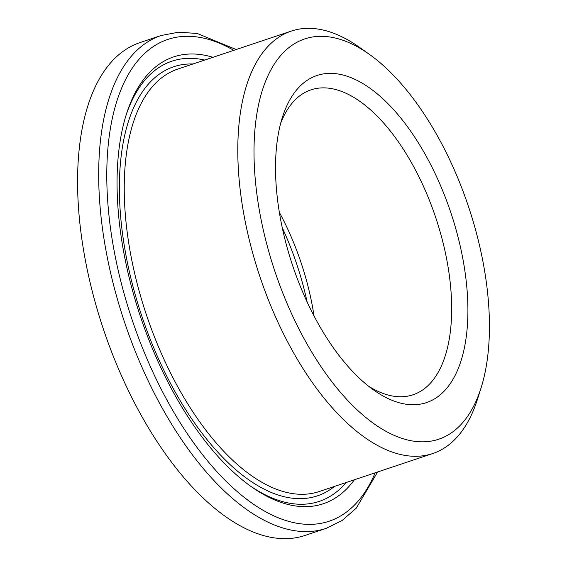 <?xml version="1.0" encoding="UTF-8"?>
<svg xmlns="http://www.w3.org/2000/svg" width="567" height="567" viewBox="0 0 567 567"><rect width="100%" height="100%" fill="white"/><g stroke="black" fill="none" stroke-linecap="round" stroke-linejoin="round"><path stroke-width="0.85" d="M212.965 57.302A235.617 113.946 71.5 0 0 126.42 114.08A235.617 113.946 71.5 0 0 158.732 363.057A235.617 113.946 71.5 0 0 251.096 486.536A235.617 113.946 71.5 0 0 354.382 479.767M204.758 60.052A232.109 112.252 71.5 0 0 125.874 115.824M291.303 31.079L177.755 69.089A222.753 107.73 71.5 0 0 163.629 358.542A222.753 107.73 71.5 0 0 319.171 491.554L432.727 453.543A222.753 107.73 -108.5 0 1 277.178 320.532A222.753 107.73 -108.5 0 1 291.303 31.079A222.753 107.73 -108.5 0 1 359.521 47.359L369.358 54.34A211.059 102.074 71.5 0 0 261.791 92.109A211.059 102.074 71.5 0 0 291.339 313.175A211.059 102.074 71.5 0 0 481.043 387.977A211.059 102.074 71.5 0 0 452.105 164.947A211.059 102.074 71.5 0 0 369.358 54.34M193.042 63.972A226.261 109.424 71.5 0 0 159.377 360.754A226.261 109.424 71.5 0 0 334.459 486.436M123.528 380.273A259.877 125.683 71.5 0 0 304.996 535.454L326.103 528.387A259.877 125.683 -108.5 0 1 144.635 373.206A259.877 125.683 -108.5 0 1 161.113 35.508L140.006 42.575A259.877 125.683 71.5 0 0 123.528 380.273M307.101 301.942A172.474 83.413 71.5 0 0 283.33 230.074A172.474 83.413 71.5 0 0 282.267 227.757M279.354 212.356A160.78 77.757 -108.5 0 1 288.582 230.932A160.78 77.757 -108.5 0 1 314.047 315.996M481.043 387.977L477.393 399.48A222.753 107.73 -108.5 0 1 432.727 453.543M306.031 299.624A172.474 83.413 -108.5 0 1 282.38 117.376A172.474 83.413 -108.5 0 1 437.405 178.499A172.474 83.413 -108.5 0 1 461.552 359.145A172.474 83.413 -108.5 0 1 373.646 390.011A172.474 83.413 -108.5 0 1 306.031 299.624M368.642 386.255A160.78 77.757 71.5 0 0 413.052 394.774A160.78 77.757 71.5 0 0 423.244 185.856A160.78 77.757 71.5 0 0 310.978 89.848A160.78 77.757 71.5 0 0 280.651 123.386M249.615 485.472A232.109 112.252 71.5 0 0 346.175 482.517M233.76 50.343A254.03 122.855 71.5 0 0 114.137 110.657A254.03 122.855 71.5 0 0 151.715 369.528A254.03 122.855 71.5 0 0 375.177 472.807M326.103 528.387L342.128 520.478L356.211 508.223L377.608 471.992M236.184 49.527L197.288 33.488L178.669 32.177L161.113 35.508"/></g></svg>
